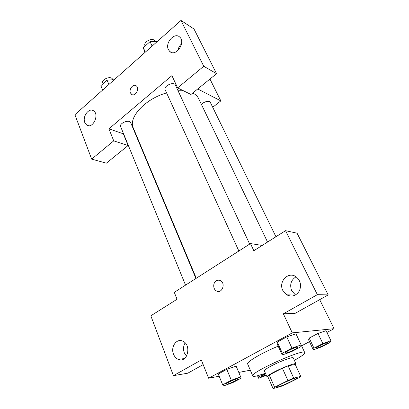 <?xml version="1.0" encoding="UTF-8"?>
<svg xmlns="http://www.w3.org/2000/svg" width="409" height="409" viewBox="0 0 409 409"><rect width="100%" height="100%" fill="white"/><g stroke="black" fill="none" stroke-linecap="round" stroke-linejoin="round"><path stroke-width="0.61" d="M278.043 386.945L276.719 387.047C275.64 386.152 297.2 376.464 297.154 377.865C297.992 378.581 282.701 385.84 278.043 386.945M285.998 384.317L298.984 377.804L300.753 376.423L293.728 378.141L287.931 380.539L274.618 387.251L273.064 388.55L280.421 386.633L285.998 384.317M287.931 380.539L282.368 368.187L269.219 374.987L274.618 387.251M269.219 374.987L267.726 376.387L273.064 388.55M282.368 368.187L288.135 365.851L293.728 378.141M300.753 376.423L295.232 364.419L288.135 365.851M295.38 364.741L295.978 363.841C295.932 362.532 283.207 367.241 274.286 371.919C269.362 374.501 266.939 376.147 267.016 376.858L268.002 377.016M267.016 376.858L264.383 370.856C264.286 370.094 266.683 368.412 271.571 365.81C280.436 361.101 293.146 356.49 293.238 357.89L295.978 363.841M265.467 373.325L256.622 375.999C254.326 376.484 253.048 376.469 252.782 375.953C249.342 372.803 304.679 347.931 304.751 352.599C304.915 353.836 301.453 356.418 294.362 360.339M252.782 375.953L247.67 364.036C246.111 362.149 262.051 352.706 278.202 346.188M326.903 332.481L334.102 328.683L292.277 332.88L208.631 378.243L219.163 376.214M238.795 372.43L250.318 370.206M301.571 345.835L309.444 341.684M241.208 378.167L236.131 366.142L226.806 369.358L218.258 373.99L222.67 384.823L223.524 385.953L232.716 382.64L241.208 378.167L240.661 376.904L231.315 380.242L222.67 384.823M301.188 344.93L295.973 333.836L286.75 336.898L277.266 342.036L277.195 343.974L282.19 354.966L291.285 351.781L300.687 346.827L301.188 344.93L291.949 348.125L282.353 353.207L282.19 354.966M330.937 340.692L326.024 330.697L317.972 333.432L309.178 338.095L308.601 339.915L313.325 349.828L321.285 346.996L330.007 342.476L330.937 340.692L322.875 343.534L313.984 348.161L313.325 349.828M328.217 294.909L317.369 294.669L285.543 230.681L297.067 233.196L328.217 294.909L295.14 313.345L283.35 313.805L292.277 332.88M319.674 299.669L334.102 328.683M262.179 245.446L250.487 243.57L253.836 250.722L285.543 230.681M296.075 276.786C290.968 280.032 289.506 284.69 291.699 290.753L295.497 294.986M282.808 290.462L286.735 294.848C291.939 297.251 296.172 295.906 299.434 290.804C301.653 285.042 300.462 280.323 295.86 276.642C288.105 271.167 278.202 281.806 282.808 290.462M283.35 313.805L317.369 294.669M250.487 243.57L174.285 292.343L177.046 299.25L150.834 315.814L173.426 375.656L187.777 373.197L203.181 364.613M173.426 375.656L201.32 359.961L208.631 378.243M182.235 359.623L181.724 358.918M185.149 342.906C183.329 345.942 183.048 349.255 184.301 352.839L186.494 356.239M173.508 354.153C174.531 356.714 176.131 358.458 178.293 359.383C187.521 363.581 192.015 344.613 182.618 341.116C176.519 338.146 170.43 346.944 173.508 354.153M218.708 280.134L216.259 280.784C217.654 279.961 219.071 279.914 220.492 280.651C226.08 283.437 221.852 294.168 216.448 290.957C212.915 289.275 212.803 282.731 216.259 280.784C212.808 282.731 212.92 289.275 216.453 290.957L218.253 291.448M196.284 278.258L133.303 127.945C128.022 117.705 145.093 98.85 166.581 92.92M178.058 90.783L183.426 90.752M192.751 93.012C195.538 94.407 197.491 96.268 198.616 98.595L267.552 242.051M238.861 251.014L165.149 89.786C163.171 86.176 173.881 81.151 175.359 85L249.674 244.086M185.548 285.134L120.629 126.626C118.937 123.242 129.5 119.039 130.691 122.618L195.947 278.478M201.504 104.612C203.416 101.718 209.48 100.169 210.303 102.347L275.942 236.75M108.917 128.835L171.913 75.634L177.649 87.889L203.759 66.258L180.972 20.45L74.898 114.709L91.672 159.127L113.722 140.854L108.917 128.835L123.605 133.901M137.404 138.661L137.859 138.815M212.711 107.276L220.829 100.9L197.731 88.968M135.762 85.537C132.772 83.942 128.794 89.551 130.471 92.966C128.636 89.234 133.406 83.354 136.274 85.849C140.077 88.477 135.031 97.276 131.468 94.28L130.466 92.961L132 94.591M168.416 49.653C164.761 42.945 174.51 31.882 179.669 37.04C186.182 42.311 175.824 57.321 169.791 51.488L168.416 49.653M84.801 122.542C82.163 116.555 89.055 107.301 93.589 110.854C99.776 114.658 92.572 129.469 86.718 125.072L84.801 122.542M181.53 43.886C179.566 45.675 178.35 47.899 177.889 50.563M123.319 133.799L128.114 145.522L106.386 163.171L91.672 159.127M128.114 145.522L113.722 140.854M177.649 87.889L190.952 94.474L216.55 73.681L193.994 28.998L180.972 20.45M216.55 73.681L203.759 66.258M209.96 79.034L220.829 100.9M114.218 79.77L107.056 80.103L100.854 85.655L102.644 90.057M107.056 80.103L108.881 84.515M103.042 83.692L102.797 83.093C100.982 79.377 111.207 75.379 112.541 79.269L112.777 79.837M157.23 41.549L150.057 41.631L143.308 47.669L144.873 52.531M150.057 41.631L152.122 46.089M143.308 47.669L145.338 52.117M145.139 46.028L145.016 45.752C142.894 41.8 153.217 36.933 154.858 41.115L155.072 41.575M265.487 373.376L258.365 377.083L258.595 378.228L266.371 375.385M261.193 376.51L261.182 376.49C261.269 376.05 262.767 375.145 265.661 373.775M257.782 375.733L258.365 377.083M257.537 375.794L258.595 378.228M266.208 375.017L261.198 376.536C261.29 376.096 262.782 375.191 265.681 373.816M316.474 347.916C315.774 347.221 327.589 341.781 327.706 342.747C328.299 343.315 319.347 347.686 317.026 347.967L316.454 347.87C315.753 347.175 327.568 341.735 327.686 342.701L327.691 342.727M326.024 330.697L317.972 333.432L322.875 343.534M317.972 333.432L309.178 338.095L313.984 348.161M309.178 338.095L308.601 339.915M226.08 384.087L226.065 384.061C225.369 383.248 237.895 377.768 237.972 378.852L237.977 378.877C238.549 379.501 230.165 383.519 227.123 384.112L226.085 384.112C225.39 383.299 237.915 377.819 237.992 378.898L237.972 378.852M236.755 367.584L240.661 376.904M236.131 366.142L226.806 369.358L231.315 380.242M226.806 369.358L218.258 373.99M285.41 352.819L285.395 352.798C284.592 351.914 297.67 345.978 297.824 347.159L297.834 347.185M295.973 333.836L286.75 336.898L291.949 348.125M286.75 336.898L277.266 342.036L282.353 353.207M277.266 342.036L277.195 343.974M286.177 352.921L285.421 352.849C284.613 351.965 297.691 346.029 297.844 347.205C298.514 347.906 288.984 352.568 286.177 352.921M301.172 344.986L304.751 352.599M286.735 294.848L295.446 295.017M178.293 359.383L184.413 358.555M169.791 51.488L171.397 52.403M86.718 125.072L88.671 125.732"/></g></svg>
